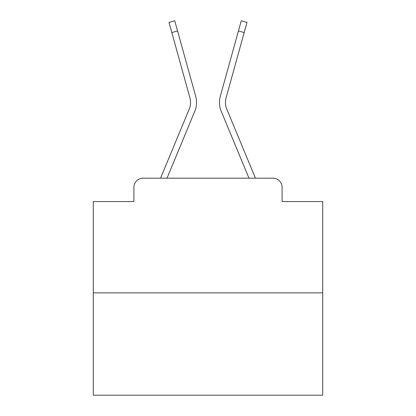 <?xml version="1.0" encoding="UTF-8"?>
<svg xmlns="http://www.w3.org/2000/svg" width="416" height="416" viewBox="0 0 416 416"><rect width="100%" height="100%" fill="white"/><g stroke="black" fill="none" stroke-linecap="round" stroke-linejoin="round"><path stroke-width="0.62" d="M133.9 187.351L133.9 201.578L133.9 187.351A9.178 9.178 0 0 1 143.078 178.178L160.628 178.178A28.907 28.907 0 0 1 161.34 176.275L189.27 108.976A16.978 16.978 0 0 0 189.946 97.932L169 22.396L174.746 20.8L177.57 30.971L171.818 32.562M322.707 292.885L93.293 292.885L93.293 395.2L322.707 395.2L322.707 201.578L282.1 201.578L282.1 187.351A9.178 9.178 0 0 0 272.922 178.178L143.078 178.178M93.293 292.885L93.293 201.578L133.9 201.578M177.57 30.971L195.697 96.34A22.942 22.942 0 0 1 194.776 111.264L167.014 178.178L194.776 111.264L167.014 178.178L194.776 111.264L167.014 178.178L194.776 111.264L167.014 178.178L194.776 111.264L167.014 178.178L194.776 111.264L167.014 178.178L194.776 111.264L167.014 178.178L194.776 111.264L167.014 178.178L194.776 111.264L167.014 178.178L194.776 111.264L167.014 178.178L194.776 111.264L167.014 178.178L194.776 111.264L167.014 178.178L194.776 111.264L167.014 178.178L194.776 111.264L167.014 178.178L194.776 111.264L167.014 178.178L194.776 111.264L167.014 178.178L194.776 111.264L167.014 178.178L194.776 111.264L167.014 178.178L194.776 111.264L167.014 178.178L194.776 111.264L167.014 178.178L172.214 178.178M243.786 178.178L248.986 178.178L221.224 111.264A22.942 22.942 0 0 1 220.303 96.34L241.254 20.8L247 22.396L244.182 32.562L238.43 30.971M226.73 108.976A16.978 16.978 0 0 1 226.054 97.932A16.978 16.978 0 0 0 226.73 108.976A16.978 16.978 0 0 1 226.054 97.932A16.978 16.978 0 0 0 226.73 108.976A16.978 16.978 0 0 1 226.054 97.932A16.978 16.978 0 0 0 226.73 108.976A16.978 16.978 0 0 1 226.054 97.932A16.978 16.978 0 0 0 226.73 108.976A16.978 16.978 0 0 1 226.054 97.932A16.978 16.978 0 0 0 226.73 108.976A16.978 16.978 0 0 1 226.054 97.932A16.978 16.978 0 0 0 226.73 108.976A16.978 16.978 0 0 1 226.054 97.932A16.978 16.978 0 0 0 226.73 108.976A16.978 16.978 0 0 1 226.054 97.932A16.978 16.978 0 0 0 226.73 108.976A16.978 16.978 0 0 1 226.054 97.932A16.978 16.978 0 0 0 226.73 108.976A16.978 16.978 0 0 1 226.054 97.932A16.978 16.978 0 0 0 226.73 108.976A16.978 16.978 0 0 1 226.054 97.932A16.978 16.978 0 0 0 226.73 108.976A16.978 16.978 0 0 1 226.054 97.932A16.978 16.978 0 0 0 226.73 108.976A16.978 16.978 0 0 1 226.054 97.932A16.978 16.978 0 0 0 226.73 108.976A16.978 16.978 0 0 1 226.054 97.932A16.978 16.978 0 0 0 226.73 108.976A16.978 16.978 0 0 1 226.054 97.932A16.978 16.978 0 0 0 226.73 108.976A16.978 16.978 0 0 1 226.054 97.932A16.978 16.978 0 0 0 226.73 108.976A16.978 16.978 0 0 1 226.054 97.932A16.978 16.978 0 0 0 226.73 108.976A16.978 16.978 0 0 1 226.054 97.932A16.978 16.978 0 0 0 226.73 108.976A16.978 16.978 0 0 1 226.054 97.932A16.978 16.978 0 0 0 226.73 108.976L254.66 176.275A28.907 28.907 0 0 1 255.372 178.178L272.922 178.178M282.1 201.578L282.1 187.351M248.986 178.178L221.224 111.264L248.986 178.178M189.27 108.976A16.978 16.978 0 0 0 189.946 97.932A16.978 16.978 0 0 1 189.27 108.976A16.978 16.978 0 0 0 189.946 97.932A16.978 16.978 0 0 1 189.27 108.976A16.978 16.978 0 0 0 189.946 97.932A16.978 16.978 0 0 1 189.27 108.976A16.978 16.978 0 0 0 189.946 97.932A16.978 16.978 0 0 1 189.27 108.976A16.978 16.978 0 0 0 189.946 97.932A16.978 16.978 0 0 1 189.27 108.976A16.978 16.978 0 0 0 189.946 97.932A16.978 16.978 0 0 1 189.27 108.976A16.978 16.978 0 0 0 189.946 97.932M226.054 97.932L244.182 32.562"/></g></svg>
